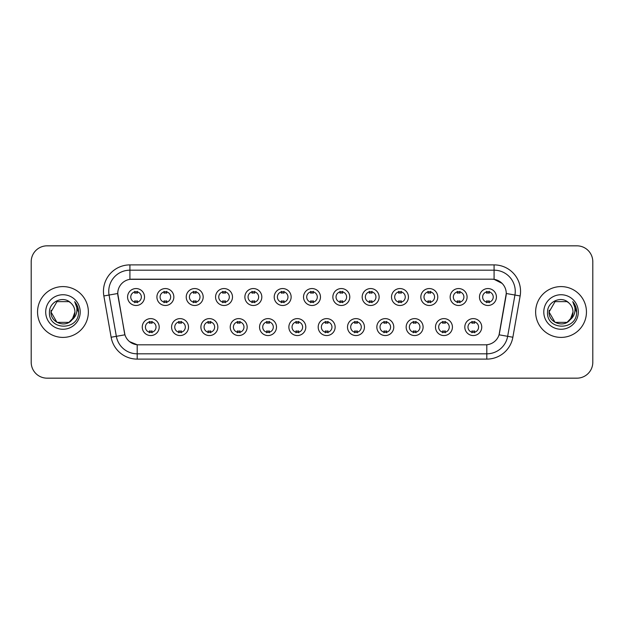 <?xml version="1.0" encoding="UTF-8"?>
<svg xmlns="http://www.w3.org/2000/svg" width="624" height="624" viewBox="0 0 624 624"><rect width="100%" height="100%" fill="white"/><g stroke="black" fill="none" stroke-linecap="round" stroke-linejoin="round"><path stroke-width="0.94" d="M188.51 327.085A8.471 8.471 0 0 1 180.04 335.556A8.471 8.471 0 0 1 171.577 327.085A8.471 8.471 0 0 1 180.04 318.614A8.471 8.471 0 0 1 188.51 327.085M174.751 327.085A5.296 5.296 0 0 0 180.04 332.381A5.296 5.296 0 0 0 185.336 327.085A5.296 5.296 0 0 0 180.04 321.789A5.296 5.296 0 0 0 174.751 327.085M217.838 327.085A8.471 8.471 0 0 1 209.368 335.556A8.471 8.471 0 0 1 200.897 327.085A8.471 8.471 0 0 1 209.368 318.614A8.471 8.471 0 0 1 217.838 327.085M204.071 327.085A5.296 5.296 0 0 0 209.368 332.381A5.296 5.296 0 0 0 214.656 327.085A5.296 5.296 0 0 0 209.368 321.789A5.296 5.296 0 0 0 204.071 327.085M247.159 327.085A8.471 8.471 0 0 1 238.688 335.556A8.471 8.471 0 0 1 230.225 327.085A8.471 8.471 0 0 1 238.688 318.614A8.471 8.471 0 0 1 247.159 327.085M233.399 327.085A5.296 5.296 0 0 0 238.688 332.381A5.296 5.296 0 0 0 243.984 327.085A5.296 5.296 0 0 0 238.688 321.789A5.296 5.296 0 0 0 233.399 327.085M276.487 327.085A8.471 8.471 0 0 1 268.016 335.556A8.471 8.471 0 0 1 259.545 327.085A8.471 8.471 0 0 1 268.016 318.614A8.471 8.471 0 0 1 276.487 327.085M262.72 327.085A5.296 5.296 0 0 0 268.016 332.381A5.296 5.296 0 0 0 273.304 327.085A5.296 5.296 0 0 0 268.016 321.789A5.296 5.296 0 0 0 262.72 327.085M305.807 327.085A8.471 8.471 0 0 1 297.336 335.556A8.471 8.471 0 0 1 288.865 327.085A8.471 8.471 0 0 1 297.336 318.614A8.471 8.471 0 0 1 305.807 327.085M292.048 327.085A5.296 5.296 0 0 0 297.336 332.381A5.296 5.296 0 0 0 302.632 327.085A5.296 5.296 0 0 0 297.336 321.789A5.296 5.296 0 0 0 292.048 327.085M335.135 327.085A8.471 8.471 0 0 1 326.664 335.556A8.471 8.471 0 0 1 318.193 327.085A8.471 8.471 0 0 1 326.664 318.614A8.471 8.471 0 0 1 335.135 327.085M321.368 327.085A5.296 5.296 0 0 0 326.664 332.381A5.296 5.296 0 0 0 331.952 327.085A5.296 5.296 0 0 0 326.664 321.789A5.296 5.296 0 0 0 321.368 327.085M364.455 327.085A8.471 8.471 0 0 1 355.984 335.556A8.471 8.471 0 0 1 347.513 327.085A8.471 8.471 0 0 1 355.984 318.614A8.471 8.471 0 0 1 364.455 327.085M350.696 327.085A5.296 5.296 0 0 0 355.984 332.381A5.296 5.296 0 0 0 361.28 327.085A5.296 5.296 0 0 0 355.984 321.789A5.296 5.296 0 0 0 350.696 327.085M393.775 327.085A8.471 8.471 0 0 1 385.312 335.556A8.471 8.471 0 0 1 376.841 327.085A8.471 8.471 0 0 1 385.312 318.614A8.471 8.471 0 0 1 393.775 327.085M380.016 327.085A5.296 5.296 0 0 0 385.312 332.381A5.296 5.296 0 0 0 390.601 327.085A5.296 5.296 0 0 0 385.312 321.789A5.296 5.296 0 0 0 380.016 327.085M423.103 327.085A8.471 8.471 0 0 1 414.632 335.556A8.471 8.471 0 0 1 406.162 327.085A8.471 8.471 0 0 1 414.632 318.614A8.471 8.471 0 0 1 423.103 327.085M409.344 327.085A5.296 5.296 0 0 0 414.632 332.381A5.296 5.296 0 0 0 419.929 327.085A5.296 5.296 0 0 0 414.632 321.789A5.296 5.296 0 0 0 409.344 327.085M452.423 327.085A8.471 8.471 0 0 1 443.96 335.556A8.471 8.471 0 0 1 435.49 327.085A8.471 8.471 0 0 1 443.96 318.614A8.471 8.471 0 0 1 452.423 327.085M438.664 327.085A5.296 5.296 0 0 0 443.96 332.381A5.296 5.296 0 0 0 449.249 327.085A5.296 5.296 0 0 0 443.96 321.789A5.296 5.296 0 0 0 438.664 327.085M481.751 327.085A8.471 8.471 0 0 1 473.281 335.556A8.471 8.471 0 0 1 464.81 327.085A8.471 8.471 0 0 1 473.281 318.614A8.471 8.471 0 0 1 481.751 327.085M467.984 327.085A5.296 5.296 0 0 0 473.281 332.381A5.296 5.296 0 0 0 478.577 327.085A5.296 5.296 0 0 0 473.281 321.789A5.296 5.296 0 0 0 467.984 327.085M159.19 327.085A8.471 8.471 0 0 1 150.719 335.556A8.471 8.471 0 0 1 142.249 327.085A8.471 8.471 0 0 1 150.719 318.614A8.471 8.471 0 0 1 159.19 327.085M145.423 327.085A5.296 5.296 0 0 0 150.719 332.381A5.296 5.296 0 0 0 156.016 327.085A5.296 5.296 0 0 0 150.719 321.789A5.296 5.296 0 0 0 145.423 327.085M173.846 297.024A8.471 8.471 0 0 1 165.383 305.487A8.471 8.471 0 0 1 156.913 297.024A8.471 8.471 0 0 1 165.383 288.553A8.471 8.471 0 0 1 173.846 297.024M160.087 297.024A5.296 5.296 0 0 0 165.383 302.312A5.296 5.296 0 0 0 170.672 297.024A5.296 5.296 0 0 0 165.383 291.728A5.296 5.296 0 0 0 160.087 297.024M203.174 297.024A8.471 8.471 0 0 1 194.704 305.487A8.471 8.471 0 0 1 186.233 297.024A8.471 8.471 0 0 1 194.704 288.553A8.471 8.471 0 0 1 203.174 297.024M189.415 297.024A5.296 5.296 0 0 0 194.704 302.312A5.296 5.296 0 0 0 200 297.024A5.296 5.296 0 0 0 194.704 291.728A5.296 5.296 0 0 0 189.415 297.024M232.495 297.024A8.471 8.471 0 0 1 224.032 305.487A8.471 8.471 0 0 1 215.561 297.024A8.471 8.471 0 0 1 224.032 288.553A8.471 8.471 0 0 1 232.495 297.024M218.735 297.024A5.296 5.296 0 0 0 224.032 302.312A5.296 5.296 0 0 0 229.32 297.024A5.296 5.296 0 0 0 224.032 291.728A5.296 5.296 0 0 0 218.735 297.024M261.823 297.024A8.471 8.471 0 0 1 253.352 305.487A8.471 8.471 0 0 1 244.881 297.024A8.471 8.471 0 0 1 253.352 288.553A8.471 8.471 0 0 1 261.823 297.024M248.056 297.024A5.296 5.296 0 0 0 253.352 302.312A5.296 5.296 0 0 0 258.648 297.024A5.296 5.296 0 0 0 253.352 291.728A5.296 5.296 0 0 0 248.056 297.024M291.143 297.024A8.471 8.471 0 0 1 282.68 305.487A8.471 8.471 0 0 1 274.209 297.024A8.471 8.471 0 0 1 282.68 288.553A8.471 8.471 0 0 1 291.143 297.024M277.384 297.024A5.296 5.296 0 0 0 282.68 302.312A5.296 5.296 0 0 0 287.968 297.024A5.296 5.296 0 0 0 282.68 291.728A5.296 5.296 0 0 0 277.384 297.024M320.471 297.024A8.471 8.471 0 0 1 312 305.487A8.471 8.471 0 0 1 303.529 297.024A8.471 8.471 0 0 1 312 288.553A8.471 8.471 0 0 1 320.471 297.024M306.704 297.024A5.296 5.296 0 0 0 312 302.312A5.296 5.296 0 0 0 317.296 297.024A5.296 5.296 0 0 0 312 291.728A5.296 5.296 0 0 0 306.704 297.024M349.791 297.024A8.471 8.471 0 0 1 341.32 305.487A8.471 8.471 0 0 1 332.857 297.024A8.471 8.471 0 0 1 341.32 288.553A8.471 8.471 0 0 1 349.791 297.024M336.032 297.024A5.296 5.296 0 0 0 341.32 302.312A5.296 5.296 0 0 0 346.616 297.024A5.296 5.296 0 0 0 341.32 291.728A5.296 5.296 0 0 0 336.032 297.024M379.119 297.024A8.471 8.471 0 0 1 370.648 305.487A8.471 8.471 0 0 1 362.177 297.024A8.471 8.471 0 0 1 370.648 288.553A8.471 8.471 0 0 1 379.119 297.024M365.352 297.024A5.296 5.296 0 0 0 370.648 302.312A5.296 5.296 0 0 0 375.944 297.024A5.296 5.296 0 0 0 370.648 291.728A5.296 5.296 0 0 0 365.352 297.024M408.439 297.024A8.471 8.471 0 0 1 399.968 305.487A8.471 8.471 0 0 1 391.505 297.024A8.471 8.471 0 0 1 399.968 288.553A8.471 8.471 0 0 1 408.439 297.024M394.68 297.024A5.296 5.296 0 0 0 399.968 302.312A5.296 5.296 0 0 0 405.265 297.024A5.296 5.296 0 0 0 399.968 291.728A5.296 5.296 0 0 0 394.68 297.024M437.767 297.024A8.471 8.471 0 0 1 429.296 305.487A8.471 8.471 0 0 1 420.826 297.024A8.471 8.471 0 0 1 429.296 288.553A8.471 8.471 0 0 1 437.767 297.024M424 297.024A5.296 5.296 0 0 0 429.296 302.312A5.296 5.296 0 0 0 434.585 297.024A5.296 5.296 0 0 0 429.296 291.728A5.296 5.296 0 0 0 424 297.024M467.087 297.024A8.471 8.471 0 0 1 458.617 305.487A8.471 8.471 0 0 1 450.154 297.024A8.471 8.471 0 0 1 458.617 288.553A8.471 8.471 0 0 1 467.087 297.024M453.328 297.024A5.296 5.296 0 0 0 458.617 302.312A5.296 5.296 0 0 0 463.913 297.024A5.296 5.296 0 0 0 458.617 291.728A5.296 5.296 0 0 0 453.328 297.024M496.415 297.024A8.471 8.471 0 0 1 487.945 305.487A8.471 8.471 0 0 1 479.474 297.024A8.471 8.471 0 0 1 487.945 288.553A8.471 8.471 0 0 1 496.415 297.024M482.648 297.024A5.296 5.296 0 0 0 487.945 302.312A5.296 5.296 0 0 0 493.233 297.024A5.296 5.296 0 0 0 487.945 291.728A5.296 5.296 0 0 0 482.648 297.024M144.526 297.024A8.471 8.471 0 0 1 136.055 305.487A8.471 8.471 0 0 1 127.585 297.024A8.471 8.471 0 0 1 136.055 288.553A8.471 8.471 0 0 1 144.526 297.024M130.767 297.024A5.296 5.296 0 0 0 136.055 302.312A5.296 5.296 0 0 0 141.352 297.024A5.296 5.296 0 0 0 136.055 291.728A5.296 5.296 0 0 0 130.767 297.024M111.134 337.241L103.857 295.955A26.465 26.465 0 0 1 129.917 264.888L494.083 264.888A26.465 26.465 0 0 1 520.143 295.955L512.866 337.241A26.465 26.465 0 0 1 486.806 359.112L137.194 359.112A26.465 26.465 0 0 1 111.134 337.241L124.933 334.807L117.959 295.955A14.29 14.29 0 0 1 132.031 279.185L491.969 279.185A14.29 14.29 0 0 1 506.041 295.955L499.504 333.005A14.29 14.29 0 0 1 485.433 344.815L138.567 344.815A14.29 14.29 0 0 1 124.496 333.005L117.741 293.506L109.067 295.035A21.169 21.169 0 0 1 129.917 270.184L494.083 270.184A21.169 21.169 0 0 1 514.933 295.035L507.655 336.32A21.169 21.169 0 0 1 486.806 353.816L137.194 353.816A21.169 21.169 0 0 1 116.345 336.32L109.067 295.035A21.169 21.169 0 0 1 108.748 291.353M37.549 312A25.405 25.405 0 0 0 62.962 337.405A25.405 25.405 0 0 0 88.366 312A25.405 25.405 0 0 0 62.962 286.595A25.405 25.405 0 0 0 37.549 312A25.405 25.405 0 0 0 62.962 337.405A25.405 25.405 0 0 0 88.366 312A25.405 25.405 0 0 0 62.962 286.595A25.405 25.405 0 0 0 37.549 312M535.634 312A25.405 25.405 0 0 0 561.038 337.405A25.405 25.405 0 0 0 586.451 312A25.405 25.405 0 0 0 561.038 286.595A25.405 25.405 0 0 0 535.634 312A25.405 25.405 0 0 0 561.038 337.405A25.405 25.405 0 0 0 586.451 312A25.405 25.405 0 0 0 561.038 286.595A25.405 25.405 0 0 0 535.634 312M129.917 264.888L129.917 279.341L491.969 279.185L494.083 279.341L502.07 283.366M117.741 293.475L117.897 291.353M485.433 344.815L138.567 344.815M137.194 359.112L137.194 344.752L129.566 341.632M514.933 295.035L506.259 293.506L499.067 334.807L507.655 336.32L514.933 295.035L520.143 295.955M499.504 333.005L499.418 333.458M124.582 333.458L124.496 333.005M592.8 261.713A15.881 15.881 0 0 0 576.919 245.833L47.081 245.833A15.881 15.881 0 0 0 31.2 261.713L31.2 362.287A15.881 15.881 0 0 0 47.081 378.167L576.919 378.167A15.881 15.881 0 0 0 592.8 362.287L592.8 261.713L592.8 362.287M31.2 261.713L31.2 362.287M576.919 245.833L47.081 245.833M47.081 378.167L576.919 378.167M137.381 291.353L137.381 293.179A4.064 4.064 0 0 0 134.737 293.179L134.737 291.353M134.737 302.687L134.737 300.862A4.064 4.064 0 0 0 137.381 300.862L137.381 302.687M149.393 332.756L149.393 330.923A4.064 4.064 0 0 0 152.045 330.923L152.045 332.756M152.045 321.415L152.045 323.248A4.064 4.064 0 0 0 149.393 323.248L149.393 321.415M166.702 291.353L166.702 293.179A4.064 4.064 0 0 0 164.057 293.179L164.057 291.353M164.057 302.687L164.057 300.862A4.064 4.064 0 0 0 166.702 300.862L166.702 302.687M196.03 291.353L196.03 293.179A4.064 4.064 0 0 0 193.378 293.179L193.378 291.353M193.378 302.687L193.378 300.862A4.064 4.064 0 0 0 196.03 300.862L196.03 302.687M225.35 291.353L225.35 293.179A4.064 4.064 0 0 0 222.706 293.179L222.706 291.353M222.706 302.687L222.706 300.862A4.064 4.064 0 0 0 225.35 300.862L225.35 302.687M254.678 291.353L254.678 293.179A4.064 4.064 0 0 0 252.026 293.179L252.026 291.353M252.026 302.687L252.026 300.862A4.064 4.064 0 0 0 254.678 300.862L254.678 302.687M178.721 332.756L178.721 330.923A4.064 4.064 0 0 0 181.366 330.923L181.366 332.756M181.366 321.415L181.366 323.248A4.064 4.064 0 0 0 178.721 323.248L178.721 321.415M208.042 332.756L208.042 330.923A4.064 4.064 0 0 0 210.686 330.923L210.686 332.756M210.686 321.415L210.686 323.248A4.064 4.064 0 0 0 208.042 323.248L208.042 321.415M237.37 332.756L237.37 330.923A4.064 4.064 0 0 0 240.014 330.923L240.014 332.756M240.014 321.415L240.014 323.248A4.064 4.064 0 0 0 237.37 323.248L237.37 321.415M68.944 322.366A11.965 11.965 0 0 0 74.927 312C74.857 308.389 73.476 305.378 70.801 302.96C63.437 295.261 49.319 301.61 49.452 312C48.103 330.47 78.055 330.954 78.538 312.897L78.562 312C78.515 308.077 77.212 304.629 74.646 301.657C76.596 304.863 77.282 308.311 76.705 312C76.167 315.097 74.669 317.632 72.212 319.589L74.927 312M73.585 317.499L68.944 322.366L56.979 322.366L50.996 312L56.979 322.366L68.944 322.366L71.885 319.972L68.944 322.366L56.979 322.366L50.996 312L56.979 322.366L68.944 322.366L72.064 319.761L68.944 322.366L56.979 322.366L50.996 312L56.979 322.366L68.944 322.366L73.585 317.499L72.189 319.613L73.585 317.499L68.944 322.366L56.979 322.366L50.996 312L56.979 322.366L68.944 322.366L73.585 317.499L71.885 319.972L68.944 322.366L56.979 322.366L50.996 312L56.979 301.634L68.944 301.634L70.801 302.96L68.944 301.634L56.979 301.634L50.996 312L56.979 301.634M51.121 310.229L50.996 312C50.38 322.608 65.387 328.201 71.885 319.972L72.212 319.589M45.7 312A17.261 17.261 0 0 0 62.962 329.261A17.261 17.261 0 0 0 80.215 312A17.261 17.261 0 0 0 62.962 294.739A17.261 17.261 0 0 0 45.7 312M50.996 312L56.979 301.634L68.944 301.634L70.801 302.96M74.763 301.79L78.554 312.452M567.021 322.366A11.965 11.965 0 0 0 573.004 312C572.941 308.389 571.561 305.378 568.877 302.96C561.522 295.261 547.404 301.61 547.529 312C546.187 330.47 576.139 330.954 576.623 312.897L576.646 312C576.599 308.077 575.297 304.629 572.731 301.657C574.681 304.863 575.367 308.311 574.79 312C574.252 315.097 572.754 317.632 570.297 319.589L573.004 312M567.239 322.234L569.962 319.972L567.021 322.366L555.056 322.366L549.073 312L555.056 322.366L567.021 322.366L570.149 319.761L567.021 322.366L555.056 322.366L549.073 312L555.056 322.366L567.021 322.366L571.67 317.499L570.297 319.589L571.67 317.499L567.021 322.366L555.056 322.366L549.073 312L555.056 301.634L567.021 301.634L568.877 302.96L567.021 301.634L555.056 301.634L549.073 312L549.206 310.229M570.149 319.761L567.021 322.366L555.056 322.366L549.073 312L555.056 322.366L567.021 322.366L571.67 317.499L567.021 322.366L555.056 322.366L549.073 312C548.465 322.608 563.472 328.201 569.962 319.972L570.297 319.589M543.785 312A17.261 17.261 0 0 0 561.038 329.261A17.261 17.261 0 0 0 578.3 312A17.261 17.261 0 0 0 561.038 294.739A17.261 17.261 0 0 0 543.785 312M572.848 301.79L576.638 312.452M283.998 291.353L283.998 293.179A4.064 4.064 0 0 0 281.354 293.179L281.354 291.353M281.354 302.687L281.354 300.862A4.064 4.064 0 0 0 283.998 300.862L283.998 302.687M313.326 291.353L313.326 293.179A4.064 4.064 0 0 0 310.674 293.179L310.674 291.353M310.674 302.687L310.674 300.862A4.064 4.064 0 0 0 313.326 300.862L313.326 302.687M342.646 291.353L342.646 293.179A4.064 4.064 0 0 0 340.002 293.179L340.002 291.353M340.002 302.687L340.002 300.862A4.064 4.064 0 0 0 342.646 300.862L342.646 302.687M266.69 332.756L266.69 330.923A4.064 4.064 0 0 0 269.334 330.923L269.334 332.756M269.334 321.415L269.334 323.248A4.064 4.064 0 0 0 266.69 323.248L266.69 321.415M296.018 332.756L296.018 330.923A4.064 4.064 0 0 0 298.662 330.923L298.662 332.756M298.662 321.415L298.662 323.248A4.064 4.064 0 0 0 296.018 323.248L296.018 321.415M325.338 332.756L325.338 330.923A4.064 4.064 0 0 0 327.982 330.923L327.982 332.756M327.982 321.415L327.982 323.248A4.064 4.064 0 0 0 325.338 323.248L325.338 321.415M371.974 291.353L371.974 293.179A4.064 4.064 0 0 0 369.322 293.179L369.322 291.353M369.322 302.687L369.322 300.862A4.064 4.064 0 0 0 371.974 300.862L371.974 302.687M401.294 291.353L401.294 293.179A4.064 4.064 0 0 0 398.65 293.179L398.65 291.353M398.65 302.687L398.65 300.862A4.064 4.064 0 0 0 401.294 300.862L401.294 302.687M430.622 291.353L430.622 293.179A4.064 4.064 0 0 0 427.97 293.179L427.97 291.353M427.97 302.687L427.97 300.862A4.064 4.064 0 0 0 430.622 300.862L430.622 302.687M459.943 291.353L459.943 293.179A4.064 4.064 0 0 0 457.298 293.179L457.298 291.353M457.298 302.687L457.298 300.862A4.064 4.064 0 0 0 459.943 300.862L459.943 302.687M489.263 291.353L489.263 293.179A4.064 4.064 0 0 0 486.619 293.179L486.619 291.353M486.619 302.687L486.619 300.862A4.064 4.064 0 0 0 489.263 300.862L489.263 302.687M354.666 332.756L354.666 330.923A4.064 4.064 0 0 0 357.31 330.923L357.31 332.756M357.31 321.415L357.31 323.248A4.064 4.064 0 0 0 354.666 323.248L354.666 321.415M383.986 332.756L383.986 330.923A4.064 4.064 0 0 0 386.63 330.923L386.63 332.756M386.63 321.415L386.63 323.248A4.064 4.064 0 0 0 383.986 323.248L383.986 321.415M413.314 332.756L413.314 330.923A4.064 4.064 0 0 0 415.958 330.923L415.958 332.756M415.958 321.415L415.958 323.248A4.064 4.064 0 0 0 413.314 323.248L413.314 321.415M442.634 332.756L442.634 330.923A4.064 4.064 0 0 0 445.279 330.923L445.279 332.756M445.279 321.415L445.279 323.248A4.064 4.064 0 0 0 442.634 323.248L442.634 321.415M471.955 332.756L471.955 330.923A4.064 4.064 0 0 0 474.607 330.923L474.607 332.756M474.607 321.415L474.607 323.248A4.064 4.064 0 0 0 471.955 323.248L471.955 321.415M494.083 264.888L494.083 279.341M486.806 344.752L486.806 359.112M103.857 295.955L109.067 295.035M507.655 336.32L512.866 337.241"/></g></svg>
